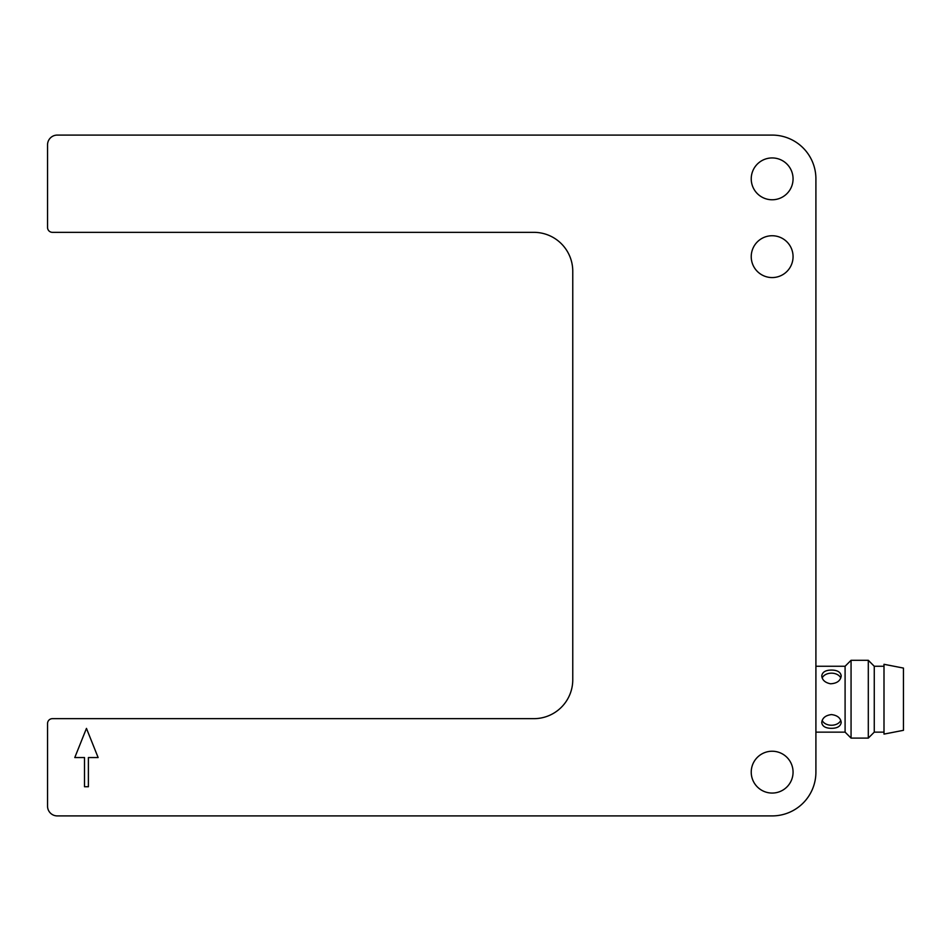 <?xml version="1.0" encoding="UTF-8"?>
<svg xmlns="http://www.w3.org/2000/svg" width="951" height="951" viewBox="0 0 951 951"><rect width="100%" height="100%" fill="white"/><g stroke="black" fill="none" stroke-linecap="round" stroke-linejoin="round"><path stroke-width="1.43" d="M47.55 723.521L47.55 806.186A9.724 9.724 0 0 0 57.274 815.91L772.153 815.91A43.77 43.77 0 0 0 815.91 772.153L815.91 178.847A43.77 43.77 0 0 0 772.153 135.09L57.274 135.09A9.724 9.724 0 0 0 47.55 144.814L47.55 227.479A4.862 4.862 0 0 0 52.412 232.341L533.856 232.341A38.908 38.908 0 0 1 572.764 271.249L572.764 679.751A38.908 38.908 0 0 1 533.856 718.659L52.412 718.659A4.862 4.862 0 0 0 47.55 723.521M793.063 256.663A20.91 20.91 0 0 1 761.692 274.768A20.91 20.91 0 0 1 761.692 238.546A20.91 20.91 0 0 1 793.063 256.663M793.063 178.847A20.91 20.91 0 0 1 761.692 196.964A20.91 20.91 0 0 1 761.692 160.743A20.91 20.91 0 0 1 793.063 178.847M793.063 772.153A20.91 20.91 0 0 1 761.692 790.257A20.91 20.91 0 0 1 761.692 754.036A20.91 20.91 0 0 1 793.063 772.153M84.508 786.739L84.508 757.555L74.784 757.555L86.458 728.383L98.131 757.555L88.395 757.555L88.395 786.739L84.508 786.739M815.91 732.139L845.094 732.139L845.094 666.259L851.062 660.291L868.299 660.291L868.299 738.107L851.062 738.107L851.062 660.291M830.508 683.781C825.111 682.675 822.199 680.048 821.747 675.911C822.33 672.072 825.563 670.122 831.471 670.075C837.379 670.122 840.625 672.072 841.207 675.911C840.494 680.821 836.928 683.436 830.508 683.781M830.508 728.311C825.111 728.014 822.199 726.077 821.747 722.487C822.33 717.969 825.563 715.33 831.471 714.581C837.379 715.33 840.625 717.969 841.207 722.487C840.494 726.576 836.928 728.514 830.508 728.311M840.779 678.015A9.724 6.883 0 0 0 831.471 673.165A9.724 6.883 0 0 0 822.175 678.015M822.175 720.382A9.724 6.883 180 0 0 831.471 725.244A9.724 6.883 180 0 0 840.779 720.382M868.299 738.107L874.266 732.139L874.266 666.259L868.299 660.291M884.002 699.199L884.002 734.101L903.45 730.32L903.45 668.077L884.002 664.297L884.002 699.199M815.91 666.259L845.094 666.259M845.094 732.139L851.062 738.107M874.266 732.139L884.002 732.139M874.266 666.259L884.002 666.259"/></g></svg>
